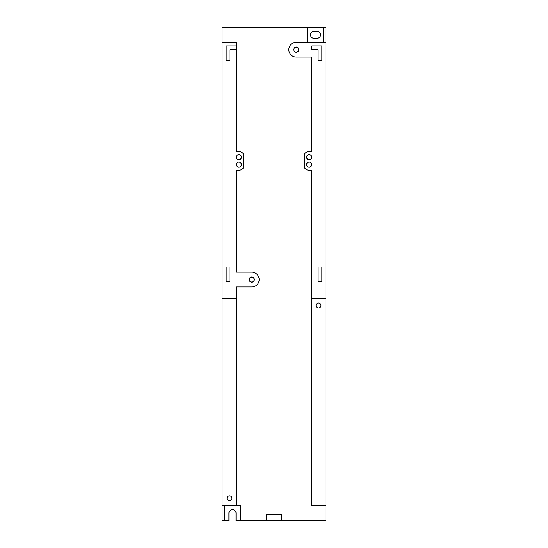 <?xml version="1.0" encoding="UTF-8"?>
<svg xmlns="http://www.w3.org/2000/svg" width="548" height="548" viewBox="0 0 548 548"><rect width="100%" height="100%" fill="white"/><g stroke="black" fill="none" stroke-linecap="round" stroke-linejoin="round"><path stroke-width="0.82" d="M325.916 42.107L296.249 42.23A7.419 7.419 0 0 0 288.83 49.649A7.419 7.419 0 0 0 296.249 57.067L311.826 57.067L311.826 151.556L309.154 151.556A5.631 5.631 0 0 0 304.414 154.146L304.407 167.647A5.631 5.631 0 0 0 309.154 170.243L311.826 170.243L311.826 298.4L325.916 298.4L325.916 520.6L236.03 520.6L236.03 513.181A3.562 3.562 0 0 0 232.468 509.626A3.562 3.562 0 0 0 228.906 513.181L228.906 520.6L222.084 520.6L222.084 27.4L325.916 27.4L325.916 42.107L323.69 42.107L323.69 27.4M231.948 498.351A2.445 2.445 0 0 1 229.502 500.797A2.445 2.445 0 0 1 227.05 498.351A2.445 2.445 0 0 1 229.502 495.906A2.445 2.445 0 0 1 231.948 498.351M320.95 305.524A2.445 2.445 0 0 1 318.498 307.969A2.445 2.445 0 0 1 316.052 305.524A2.445 2.445 0 0 1 318.498 303.071A2.445 2.445 0 0 1 320.95 305.524M249.306 279.562A2.445 2.445 0 0 0 251.751 282.008A2.445 2.445 0 0 0 254.197 279.562A2.445 2.445 0 0 0 251.751 277.117A2.445 2.445 0 0 0 249.306 279.562M254.347 279.562A2.596 2.596 0 0 1 251.751 282.158A2.596 2.596 0 0 1 249.155 279.562A2.596 2.596 0 0 1 251.751 276.966A2.596 2.596 0 0 1 254.347 279.562M236.325 157.187A2.521 2.521 0 0 0 238.846 159.708A2.521 2.521 0 0 0 241.367 157.187A2.521 2.521 0 0 0 238.846 154.666A2.521 2.521 0 0 0 236.325 157.187M236.325 164.606A2.521 2.521 0 0 0 238.846 167.126A2.521 2.521 0 0 0 241.367 164.606A2.521 2.521 0 0 0 238.846 162.085A2.521 2.521 0 0 0 236.325 164.606M241.442 157.187A2.596 2.596 0 0 1 238.846 159.783A2.596 2.596 0 0 1 236.25 157.187A2.596 2.596 0 0 1 238.846 154.591A2.596 2.596 0 0 1 241.442 157.187M241.442 164.606A2.596 2.596 0 0 1 238.846 167.202A2.596 2.596 0 0 1 236.25 164.606A2.596 2.596 0 0 1 238.846 162.009A2.596 2.596 0 0 1 241.442 164.606M306.633 157.187A2.521 2.521 0 0 0 309.154 159.708A2.521 2.521 0 0 0 311.675 157.187A2.521 2.521 0 0 0 309.154 154.666A2.521 2.521 0 0 0 306.633 157.187M306.633 164.606A2.521 2.521 0 0 0 309.154 167.126A2.521 2.521 0 0 0 311.675 164.606A2.521 2.521 0 0 0 309.154 162.085A2.521 2.521 0 0 0 306.633 164.606M311.75 157.187A2.596 2.596 0 0 1 309.154 159.783A2.596 2.596 0 0 1 306.558 157.187A2.596 2.596 0 0 1 309.154 154.591A2.596 2.596 0 0 1 311.75 157.187M311.75 164.606A2.596 2.596 0 0 1 309.154 167.202A2.596 2.596 0 0 1 306.558 164.606A2.596 2.596 0 0 1 309.154 162.009A2.596 2.596 0 0 1 311.75 164.606M293.803 49.649A2.445 2.445 0 0 0 296.249 52.094A2.445 2.445 0 0 0 298.694 49.649A2.445 2.445 0 0 0 296.249 47.203A2.445 2.445 0 0 0 293.803 49.649M298.845 49.649A2.596 2.596 0 0 1 296.249 52.245A2.596 2.596 0 0 1 293.653 49.649A2.596 2.596 0 0 1 296.249 47.053A2.596 2.596 0 0 1 298.845 49.649M222.084 42.23L236.174 42.23L236.174 151.556L238.846 151.556A5.631 5.631 0 0 1 243.586 154.146L243.593 167.647A5.631 5.631 0 0 1 238.846 170.243L236.174 170.243L236.174 272.144L251.751 272.144A7.419 7.419 0 0 1 259.17 279.562A7.419 7.419 0 0 1 251.751 286.981L236.174 286.981L236.174 505.77L240.627 505.77L240.627 520.6M321.834 281.788L321.834 266.951L318.128 266.951L318.128 281.788L321.834 281.788M229.872 281.788L229.872 266.951L226.166 266.951L226.166 281.788L229.872 281.788M325.916 505.77L311.826 505.77L311.826 298.4M266.581 520.6L266.581 514.668L281.419 514.668L281.419 520.6M307.373 42.23L307.373 27.4M321.834 45.943L321.834 60.773L318.128 60.773L318.128 49.649L311.826 49.649L311.826 45.943L321.834 45.943M236.174 49.649L229.872 49.649L229.872 60.773L226.166 60.773L226.166 45.943L236.174 45.943M314.052 31.257L317.018 31.257A3.562 3.562 0 0 1 320.573 34.819A3.562 3.562 0 0 1 317.018 38.374L314.052 38.374A3.562 3.562 0 0 1 310.49 34.819A3.562 3.562 0 0 1 314.052 31.257M222.084 505.893L224.31 505.893L224.31 520.6M325.916 42.23L325.916 298.4M222.084 298.4L236.174 298.4M236.174 505.77L222.084 505.77"/></g></svg>
